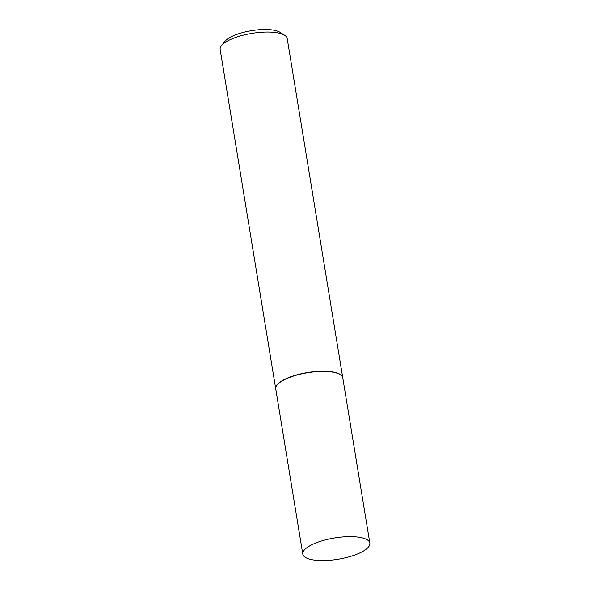 <?xml version="1.0" encoding="UTF-8"?>
<svg xmlns="http://www.w3.org/2000/svg" width="590" height="590" viewBox="0 0 590 590"><rect width="100%" height="100%" fill="white"/><g stroke="black" fill="none" stroke-linecap="round" stroke-linejoin="round"><path stroke-width="0.89" d="M322.088 540.816A33.969 10.782 -9.3 0 1 369.842 543.117A33.969 10.782 -9.3 0 1 350.541 556.4A33.969 10.782 -9.3 0 1 302.795 554.099A33.969 10.782 -9.3 0 1 322.088 540.816M302.795 554.099L275.737 388.876A33.969 10.782 -9.3 0 1 295.037 375.594A33.969 10.782 -9.3 0 1 342.79 377.895L369.842 543.117M275.722 388.773A33.969 10.782 -9.3 0 1 275.7 388.677A33.969 10.782 -9.3 0 1 295 375.395A33.969 10.782 -9.3 0 1 342.753 377.696A33.969 10.782 -9.3 0 1 342.768 377.799M275.7 388.677L220.159 49.486A33.969 10.782 -9.3 0 1 221.508 45.607A33.969 10.782 -9.3 0 1 239.459 36.204A33.969 10.782 -9.3 0 1 284.69 35.26A33.969 10.782 -9.3 0 1 287.205 38.505L342.753 377.696M221.508 45.607L224.96 41.33A29.625 9.403 -9.3 0 1 240.609 33.129A29.625 9.403 -9.3 0 1 280.058 32.31L284.69 35.26"/></g></svg>

